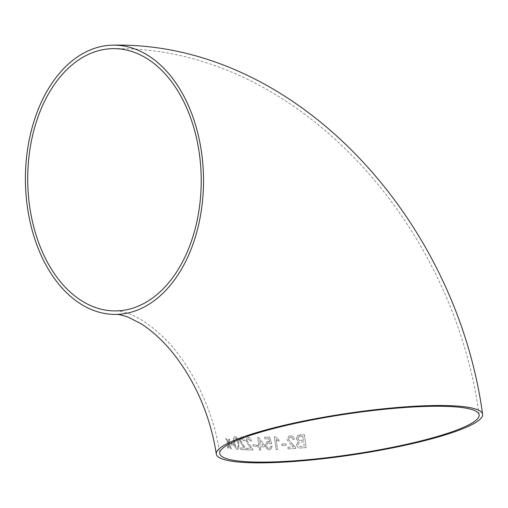 <?xml version="1.0" encoding="UTF-8"?>
<svg xmlns="http://www.w3.org/2000/svg" width="508" height="508" viewBox="0 0 508 508"><rect width="100%" height="100%" fill="white"/><g stroke="black" fill="none" stroke-linecap="round" stroke-linejoin="round"><path stroke-width="0.38" stroke-dasharray="2.54 1.91" d="M257.543 445.294L258.794 445.287L257.62 437.407L258.502 437.394L264.458 445.199L264.7 446.843L260.306 446.913L260.769 450.037L259.505 450.044L259.042 446.926L257.791 446.932L257.543 445.294L258.794 445.287M258.839 445.275L257.658 437.388L258.547 437.382L264.497 445.186L264.738 446.83L260.344 446.9L260.807 450.025L260.42 450.037M228.333 448.1L227.444 447.935L228.067 443.548L225.717 438.645L226.619 438.81L228.27 442.201L228.752 439.16L229.737 439.299L229.013 443.706L231.419 448.602L230.441 448.456L228.797 445.059L228.39 448.088L227.444 447.935M233.705 445.218L231.204 444.906L230.956 443.44L233.458 443.751L233.756 445.205L231.204 444.906M238.773 443.179L238.881 448.348L237.42 449.434C235.547 448.551 234.423 446.322 234.048 442.76C233.204 439.198 233.61 437.121 235.261 436.531L235.21 436.55C237.185 437.426 238.354 439.642 238.728 443.192L238.83 448.361L237.369 449.453C235.496 448.564 234.372 446.341 233.998 442.773C233.153 439.21 233.559 437.134 235.21 436.55L235.261 436.531C237.23 437.413 238.404 439.63 238.773 443.179L238.728 443.192M237.928 449.377L237.369 449.453L237.928 449.377M241.351 436.956C242.919 437.064 244.011 438.302 244.621 440.671L243.561 440.792L241.618 438.429L241.217 438.512L241.662 438.417L240.468 440.411L245.872 448.704L246.164 449.847L240.836 449.561L240.576 447.923L244.532 448.151L242.519 445.7L239.446 440.334L240.589 437.058L241.402 436.944C242.97 437.051 244.056 438.29 244.666 440.658L244.621 440.671M247.955 437.191C249.657 437.255 250.812 438.474 251.422 440.842L250.279 440.988L248.209 438.664L247.758 438.766L248.253 438.652L246.932 440.69L252.654 448.888L252.946 450.025L247.148 449.885L246.894 448.246L251.2 448.361L249.053 445.954L245.815 440.639L247.11 437.318L247.999 437.172C249.701 437.242 250.857 438.461 251.466 440.83L251.422 440.842M256.705 446.278L253.2 446.265L252.971 444.786L256.483 444.805L256.743 446.265L253.2 446.265M267.754 441.312L269.761 442.112L268.738 438.804L264.865 438.918L264.624 437.28L269.621 437.121L271.666 443.662L270.32 443.871L268.338 442.785L267.646 442.913L266.643 445.618C266.891 447.408 267.741 448.38 269.183 448.539L269.761 448.424L270.789 446.17L272.186 446.284L270.459 449.802L269.405 450.018L266.529 448.539L265.303 445.548L266.922 441.522L267.792 441.3L269.761 442.112M279.013 441.293L276.155 439.528L277.584 449.529L276.174 449.599L274.339 436.759L275.253 436.715L278.797 439.769L279.044 441.281L276.155 439.528M286.214 445.237L281.946 445.491L281.737 444.011L286.01 443.757L286.245 445.224L281.946 445.491M290.062 435.826C292.303 435.705 293.738 436.823 294.367 439.179L292.862 439.458C292.557 437.972 291.7 437.261 290.297 437.312L289.446 437.559L288.442 439.541L295.491 447.269L295.815 448.399L288.087 448.939L287.858 447.294L293.611 446.9L290.925 444.684L286.944 439.623L288.677 436.15L290.087 435.82C292.329 435.693 293.764 436.81 294.392 439.172L294.367 439.179M296.183 438.747L297.84 435.521L304.381 434.677L306.127 447.554L301.511 447.954C298.92 448.348 297.256 447.237 296.526 444.627L298.38 441.369L296.183 438.747L297.859 435.515L299.758 435.077M299.784 435.064L304.381 434.677M304.4 434.664L306.146 447.548L301.511 447.954M301.53 447.942C298.939 448.335 297.282 447.224 296.545 444.614L296.526 444.627M296.545 444.614L298.399 441.357L296.202 438.734M297.936 438.76L298.748 436.842L302.851 436.309L303.384 440.271L299.358 440.461L297.91 438.766L298.723 436.855L302.832 436.321L303.365 440.284L299.333 440.468L297.91 438.766M298.247 444.456L299.174 442.36L303.587 441.757L304.197 446.215L300.241 446.481L298.221 444.468L299.155 442.373L303.568 441.77L304.178 446.227L300.222 446.494L298.221 444.468M294.392 439.172L292.862 439.458M292.887 439.452C292.583 437.966 291.725 437.248 290.322 437.299L290.297 437.312M290.322 437.299L289.471 437.547L288.442 439.541M288.468 439.528L292.227 443.808M292.252 443.795L295.491 447.269M295.516 447.256L295.815 448.399M295.834 448.386L288.087 448.939M288.112 448.926L287.858 447.294M287.884 447.281L293.611 446.9M293.637 446.888L290.925 444.684M290.951 444.671L286.944 439.623L288.709 436.143L290.087 435.82M281.978 445.478L281.737 444.011M281.769 443.998L286.01 443.757M286.036 443.744L286.245 445.224M276.193 439.515L277.584 449.529M277.622 449.517L276.174 449.599M276.206 449.586L274.339 436.759M274.371 436.747L275.253 436.715M275.285 436.702L278.797 439.769M278.829 439.757L279.044 441.281M269.799 442.093L268.738 438.804M268.776 438.791L264.865 438.918M264.903 438.906L264.624 437.28M264.662 437.267L269.621 437.121M269.659 437.109L271.666 443.662M271.704 443.649L270.32 443.871M270.358 443.859L268.338 442.785M268.376 442.773L267.684 442.9L266.643 445.618M266.681 445.599C266.929 447.396 267.779 448.367 269.215 448.526L269.183 448.539M269.215 448.526L269.799 448.412L270.789 446.17M270.827 446.157L272.186 446.284M272.224 446.272L270.497 449.79L269.405 450.018M269.443 450.005L266.529 448.539M266.567 448.526L265.303 445.548M265.341 445.535L266.96 441.503L267.792 441.3M260.807 450.025L259.505 450.044M259.55 450.031L259.042 446.926M259.08 446.913L257.791 446.932M257.835 446.919L257.588 445.281M260.102 445.262L259.417 440.646L262.884 445.218L260.058 445.275L259.378 440.658L262.846 445.23L260.058 445.275M253.244 446.253L252.971 444.786M253.016 444.773L256.483 444.805M256.521 444.792L256.743 446.265M251.466 440.83L250.279 440.988M250.323 440.976L248.253 438.652L246.932 440.69M246.977 440.677L249.999 445.205M250.05 445.192L252.654 448.888M252.698 448.875L252.946 450.025M252.99 450.012L247.148 449.885M247.193 449.872L246.894 448.246M246.939 448.234L251.2 448.361M251.244 448.348L249.053 445.954M249.098 445.941L245.815 440.639M245.866 440.626L247.155 437.299L247.999 437.172M244.666 440.658L243.561 440.792M243.611 440.779L241.662 438.417L240.468 440.411M240.519 440.398L243.376 444.976M243.427 444.964L245.872 448.704M245.923 448.691L246.164 449.847M246.209 449.834L240.836 449.561M240.887 449.548L240.576 447.923M240.627 447.91L244.532 448.151M244.577 448.132L242.519 445.7M242.57 445.681L239.446 440.334M239.497 440.322L240.64 437.045L241.402 436.944M234.956 442.849C234.296 440.303 234.486 438.69 235.528 438.004L236.671 438.956L237.795 443.097C238.43 445.637 238.227 447.256 237.179 447.967C235.89 447.034 235.147 445.325 234.956 442.849L234.906 442.862C234.245 440.322 234.436 438.702 235.477 438.017L236.62 438.969L237.744 443.116C238.385 445.649 238.176 447.275 237.128 447.98C235.839 447.046 235.096 445.345 234.906 442.862M231.261 444.894L230.956 443.44M231.007 443.427L233.458 443.751M233.509 443.738L233.756 445.205M227.501 447.923L228.067 443.548M228.124 443.535L225.717 438.645M225.774 438.633L226.619 438.81M226.676 438.798L228.27 442.201M228.327 442.182L228.752 439.16M228.803 439.141L229.737 439.299M229.794 439.287L229.013 443.706M229.064 443.694L231.419 448.602M231.47 448.589L230.441 448.456M230.499 448.443L228.797 445.059M228.854 445.046L228.39 448.088M115.691 310.909C120.504 310.496 138.678 313.861 161.334 335.312C188.392 359.994 213.531 407.721 219.748 453.568M113.233 48.647C294.069 45.168 452.914 221.088 479.139 414.801"/><path stroke-width="0.76" d="M262.579 462.851A134.633 20.892 -8.5 0 1 216.287 454.082A134.633 20.892 -8.5 0 1 346.361 413.525A134.633 20.892 -8.5 0 1 482.6 414.28A134.633 20.892 -8.5 0 1 406.387 444.97A134.633 20.892 -8.5 0 1 262.579 462.851M27.597 208.445A134.633 89.059 -90.5 0 0 115.729 314.401A134.633 89.059 -90.5 0 0 203.518 178.943A134.633 89.059 -90.5 0 0 113.201 45.148A134.633 89.059 -90.5 0 0 27.597 208.445M95.314 51.651A131.134 86.747 -90.5 0 0 28.321 194.221A131.134 86.747 -90.5 0 0 115.691 310.909A131.134 86.747 -90.5 0 0 201.206 178.962A131.134 86.747 -90.5 0 0 113.233 48.647A131.134 86.747 -90.5 0 0 95.314 51.651M264.833 462.109A131.134 20.345 -8.5 0 1 219.748 453.568A131.134 20.345 -8.5 0 1 346.437 414.058A131.134 20.345 -8.5 0 1 479.139 414.801A131.134 20.345 -8.5 0 1 447.789 433.26A131.134 20.345 -8.5 0 1 264.833 462.109M216.287 454.082C214.44 441.693 211.468 429.362 207.385 417.093C203.244 404.755 198.171 393.071 192.164 382.035C182.207 364.109 171.298 349.536 159.429 338.328C152.813 332.08 146.596 327.177 140.792 323.609L128.689 317.373C122.072 315.055 117.754 314.065 115.729 314.401M482.6 414.28C456.159 218.999 295.935 41.662 113.201 45.148"/></g></svg>
